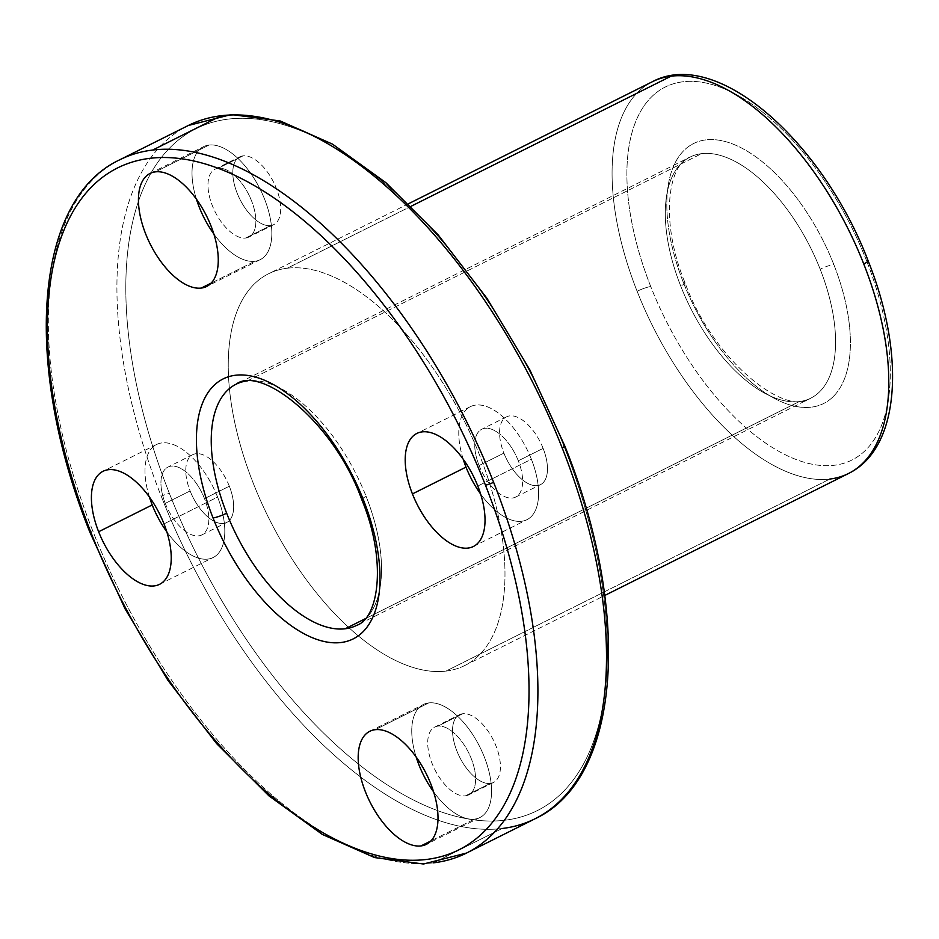 <?xml version="1.0" encoding="UTF-8"?>
<svg xmlns="http://www.w3.org/2000/svg" width="939" height="939" viewBox="0 0 939 939"><rect width="100%" height="100%" fill="white"/><g stroke="black" fill="none" stroke-linecap="round" stroke-linejoin="round"><path stroke-width="0.7" stroke-dasharray="4.7 3.52" d="M479.078 465.533L503.903 453.114A37.912 18.886 63.4 0 1 506.544 416.834A37.912 18.886 63.4 0 1 543.129 448.384L518.305 460.803A37.912 18.886 -116.6 0 0 481.719 429.264A37.912 18.886 -116.6 0 0 479.078 465.533A37.912 18.886 -116.6 0 0 515.652 497.071A37.912 18.886 -116.6 0 0 518.305 460.803L543.129 448.384A37.912 18.886 63.4 0 1 540.477 484.653A37.912 18.886 63.4 0 1 503.903 453.114L479.078 465.533A37.912 18.886 63.4 0 1 484.958 428.301A37.912 18.886 63.4 0 1 518.305 460.803A37.912 18.886 63.4 0 1 512.424 498.034A37.912 18.886 63.4 0 1 479.078 465.533M463.185 459.148A63.195 31.48 63.4 0 1 470.416 406.657A63.195 31.48 63.4 0 1 531.38 459.23L477.798 486.026L531.38 459.23A63.195 31.48 63.4 0 1 526.967 519.678A63.195 31.48 63.4 0 1 480.615 493.984A63.195 31.48 -116.6 0 0 528.821 518.586A63.195 31.48 -116.6 0 0 531.38 459.23A63.195 31.48 -116.6 0 0 478.08 404.92A63.195 31.48 -116.6 0 0 463.185 459.148M165.276 503.363L190.112 490.944A37.912 18.886 63.4 0 1 192.753 454.664A37.912 18.886 63.4 0 1 229.327 486.214L204.502 498.632A37.912 18.886 -116.6 0 0 167.928 467.094A37.912 18.886 -116.6 0 0 165.276 503.363A37.912 18.886 -116.6 0 0 201.862 534.901A37.912 18.886 -116.6 0 0 204.502 498.632L229.327 486.214A37.912 18.886 63.4 0 1 226.686 522.483A37.912 18.886 63.4 0 1 190.112 490.944L165.276 503.363A37.912 18.886 63.4 0 1 171.156 466.131A37.912 18.886 63.4 0 1 204.502 498.632A37.912 18.886 63.4 0 1 198.622 535.864A37.912 18.886 63.4 0 1 165.276 503.363M149.395 496.977A63.195 31.48 63.4 0 1 156.613 444.487A63.195 31.48 63.4 0 1 217.578 497.06L164.008 523.868L217.578 497.06A63.195 31.48 63.4 0 1 213.165 557.508A63.195 31.48 63.4 0 1 166.825 531.826A63.195 31.48 -116.6 0 0 215.031 556.416A63.195 31.48 -116.6 0 0 217.578 497.06A63.195 31.48 -116.6 0 0 164.29 442.762A63.195 31.48 -116.6 0 0 149.395 496.977M437.926 726.14L462.751 713.722A37.912 18.886 63.4 0 1 494.806 743.148A37.912 18.886 63.4 0 1 493.456 782.492A37.912 18.886 63.4 0 1 490.217 783.443L465.392 795.873A37.912 18.886 -116.6 0 0 468.631 794.91A37.912 18.886 -116.6 0 0 469.981 755.578A37.912 18.886 -116.6 0 0 437.926 726.14A37.912 18.886 -116.6 0 0 434.698 727.103A37.912 18.886 -116.6 0 0 433.337 766.435A37.912 18.886 -116.6 0 0 465.392 795.873L490.217 783.443A37.912 18.886 63.4 0 1 458.162 754.017A37.912 18.886 63.4 0 1 459.523 714.673A37.912 18.886 63.4 0 1 462.751 713.722L437.926 726.14A37.912 18.886 63.4 0 1 471.272 758.642A37.912 18.886 63.4 0 1 465.392 795.873A37.912 18.886 63.4 0 1 432.046 763.372A37.912 18.886 63.4 0 1 437.926 726.14M375.201 729.697L428.771 702.9A63.195 31.48 63.4 0 1 482.2 751.951A63.195 31.48 63.4 0 1 479.935 817.517A63.195 31.48 63.4 0 1 474.547 819.113L430.872 840.968L474.547 819.113A63.195 31.48 63.4 0 1 433.595 791.823A63.195 31.48 -116.6 0 0 474.547 819.113A63.195 31.48 -116.6 0 0 484.348 757.069A63.195 31.48 -116.6 0 0 428.771 702.9L375.201 729.697M218.188 168.292L243.013 155.874A37.912 18.886 63.4 0 1 275.068 185.312A37.912 18.886 63.4 0 1 273.707 224.644A37.912 18.886 63.4 0 1 270.479 225.606L245.654 238.025A37.912 18.886 -116.6 0 0 248.882 237.074A37.912 18.886 -116.6 0 0 250.244 197.73A37.912 18.886 -116.6 0 0 218.188 168.292A37.912 18.886 -116.6 0 0 214.949 169.255A37.912 18.886 -116.6 0 0 213.599 208.587A37.912 18.886 -116.6 0 0 245.654 238.025L270.479 225.606A37.912 18.886 63.4 0 1 238.424 196.169A37.912 18.886 63.4 0 1 239.785 156.836A37.912 18.886 63.4 0 1 243.013 155.874L218.188 168.292A37.912 18.886 63.4 0 1 251.535 200.793A37.912 18.886 63.4 0 1 245.654 238.025A37.912 18.886 63.4 0 1 212.308 205.524A37.912 18.886 63.4 0 1 218.188 168.292M155.463 171.86L209.033 145.052A63.195 31.48 63.4 0 1 262.462 194.115A63.195 31.48 63.4 0 1 260.197 259.669A63.195 31.48 63.4 0 1 254.809 261.265L211.134 283.12L254.809 261.265A63.195 31.48 63.4 0 1 213.846 233.987A63.195 31.48 -116.6 0 0 254.809 261.265A63.195 31.48 -116.6 0 0 264.61 199.221A63.195 31.48 -116.6 0 0 209.033 145.052L155.463 171.86M247.556 380.835L701.609 153.644A134.805 67.174 63.4 0 1 820.17 269.211A134.805 67.174 63.4 0 1 810.756 398.171A134.805 67.174 63.4 0 1 799.265 401.575L365.036 618.848L799.265 401.575A134.805 67.174 -116.6 0 0 810.756 398.171A134.805 67.174 -116.6 0 0 820.17 269.211A134.805 67.174 -116.6 0 0 701.609 153.644A134.805 67.174 -116.6 0 0 690.118 157.059A134.805 67.174 -116.6 0 0 680.705 286.019A10.529 1.608 -21.5 0 0 685.059 282.815A10.529 1.608 -21.5 0 0 683.428 282.592A145.345 72.42 63.4 0 1 705.964 139.876A145.345 72.42 63.4 0 1 833.785 264.469A10.529 1.608 -21.5 0 0 820.17 269.211A10.529 1.608 158.5 0 1 833.785 264.469A145.345 72.42 63.4 0 1 811.249 407.174A145.345 72.42 63.4 0 1 683.428 282.592A10.529 1.608 158.5 0 1 685.059 282.815A10.529 1.608 158.5 0 1 680.705 286.019A134.805 67.174 -116.6 0 0 799.265 401.575A134.805 67.174 63.4 0 1 680.705 286.019A134.805 67.174 63.4 0 1 690.118 157.059A134.805 67.174 63.4 0 1 701.609 153.644L247.556 380.835A134.805 67.174 63.4 0 1 366.116 496.391A134.805 67.174 -116.6 0 0 247.556 380.835A134.805 67.174 63.4 0 0 236.065 384.239L690.118 157.059C667.805 164.466 659.8 222.203 685.059 282.815C713.182 361.139 786.143 417.35 810.756 398.171L356.703 625.362A134.805 67.174 -116.6 0 0 366.116 496.391A10.529 1.608 -21.5 0 0 361.761 499.595A10.529 1.608 158.5 0 1 366.116 496.391A134.805 67.174 63.4 0 1 356.703 625.362M868.106 260.749A10.529 1.608 -21.5 0 0 866.474 260.526A208.528 103.9 -116.6 0 0 683.064 81.763A208.528 103.9 -116.6 0 0 650.739 286.536A10.529 1.608 -21.5 0 0 637.123 291.278A219.069 109.147 63.4 0 1 652.417 81.705A219.069 109.147 -116.6 0 0 637.123 291.278A219.069 109.147 -116.6 0 0 829.794 479.054A219.069 109.147 -116.6 0 0 848.457 473.526M411.282 206.169L287.264 268.214A219.069 109.147 63.4 0 1 472.493 438.29A219.069 109.147 63.4 0 1 464.641 665.575A219.069 109.147 63.4 0 1 445.966 671.103L829.794 479.054L445.966 671.103A219.069 109.147 63.4 0 1 260.737 501.039A219.069 109.147 63.4 0 1 268.589 273.754A219.069 109.147 63.4 0 1 287.264 268.214L411.282 206.169M564.808 446.025A6.315 0.962 -21.5 0 0 563.823 445.884A381.257 189.96 -116.6 0 0 228.517 119.077A381.257 189.96 -116.6 0 0 169.407 493.433A6.315 0.962 -21.5 0 0 161.238 496.285A387.572 193.105 63.4 0 1 188.293 125.497A387.572 193.105 -116.6 0 0 161.238 496.285A387.572 193.105 -116.6 0 0 502.107 828.515A387.572 193.105 -116.6 0 0 535.148 818.726M433.513 862.835A387.572 193.105 63.4 0 1 92.644 530.605A6.315 0.962 -21.5 0 0 90.027 532.53A6.315 0.962 158.5 0 1 92.644 530.605A387.572 193.105 63.4 0 1 119.687 159.83A387.572 193.105 -116.6 0 0 92.644 530.605A387.572 193.105 -116.6 0 0 433.513 862.835L502.107 828.515L433.513 862.835A387.572 193.105 -116.6 0 0 466.542 853.046M502.107 828.515A387.572 193.105 63.4 0 1 161.238 496.285A6.315 0.962 158.5 0 1 169.407 493.433A381.257 189.96 -116.6 0 0 504.713 820.252A381.257 189.96 -116.6 0 0 563.823 445.884A381.257 189.96 63.4 0 1 504.713 820.252A381.257 189.96 63.4 0 1 169.407 493.433A381.257 189.96 63.4 0 1 228.517 119.077A381.257 189.96 63.4 0 1 563.823 445.884M829.794 479.054A219.069 109.147 63.4 0 1 637.123 291.278A10.529 1.608 158.5 0 1 650.739 286.536A208.528 103.9 -116.6 0 0 834.137 465.286A208.528 103.9 -116.6 0 0 866.474 260.526A208.528 103.9 63.4 0 1 834.137 465.286A208.528 103.9 63.4 0 1 650.739 286.536A208.528 103.9 63.4 0 1 683.064 81.763A208.528 103.9 63.4 0 1 866.474 260.526M196.415 199.138A63.195 31.48 63.4 0 1 203.646 146.648A63.195 31.48 63.4 0 1 209.033 145.052A63.195 31.48 -116.6 0 0 196.415 199.138M416.153 756.987A63.195 31.48 63.4 0 1 423.383 704.496A63.195 31.48 63.4 0 1 428.771 702.9A63.195 31.48 -116.6 0 0 416.153 756.987M683.428 282.592A145.345 72.42 -116.6 0 0 811.249 407.174A145.345 72.42 -116.6 0 0 833.785 264.469A145.345 72.42 -116.6 0 0 705.964 139.876A145.345 72.42 -116.6 0 0 683.428 282.592M543.129 448.384A37.912 18.886 -116.6 0 0 509.783 415.883A37.912 18.886 -116.6 0 0 503.903 453.114A37.912 18.886 -116.6 0 0 537.249 485.616A37.912 18.886 -116.6 0 0 543.129 448.384M229.327 486.214A37.912 18.886 -116.6 0 0 195.981 453.713A37.912 18.886 -116.6 0 0 190.112 490.944A37.912 18.886 -116.6 0 0 223.459 523.446A37.912 18.886 -116.6 0 0 229.327 486.214M490.217 783.443A37.912 18.886 -116.6 0 0 496.097 746.223A37.912 18.886 -116.6 0 0 462.751 713.722A37.912 18.886 -116.6 0 0 456.87 750.942A37.912 18.886 -116.6 0 0 490.217 783.443M270.479 225.606A37.912 18.886 -116.6 0 0 276.359 188.375A37.912 18.886 -116.6 0 0 243.013 155.874A37.912 18.886 -116.6 0 0 237.133 193.105A37.912 18.886 -116.6 0 0 270.479 225.606M445.966 671.103A219.069 109.147 -116.6 0 0 479.935 456.002A219.069 109.147 -116.6 0 0 287.264 268.214A219.069 109.147 -116.6 0 0 253.307 483.327A219.069 109.147 -116.6 0 0 445.966 671.103M506.544 416.834L481.719 429.264M470.416 406.657L416.846 433.454M192.753 454.664L167.928 467.094M156.613 444.487L103.044 471.296M493.456 782.492L468.631 794.91M479.935 817.517L426.365 844.325M273.707 224.644L248.882 237.074M260.197 259.669L206.627 286.477M464.641 665.575L604.763 595.467M408.711 203.646L268.589 273.754M150.076 173.457L203.646 146.648M214.949 169.255L239.785 156.836M369.813 731.293L423.383 704.496M434.698 727.103L459.523 714.673M159.595 584.316L213.165 557.508M201.862 534.901L226.686 522.483M473.397 546.486L526.967 519.678M515.652 497.071L540.477 484.653"/><path stroke-width="1.41" d="M412.432 493.914L466.002 467.106A63.195 31.48 63.4 0 1 463.185 459.148A63.195 31.48 -116.6 0 0 466.002 467.106L412.432 493.914A63.195 31.48 -116.6 0 0 473.397 546.486A63.195 31.48 -116.6 0 0 477.798 486.026A63.195 31.48 -116.6 0 0 416.846 433.454A63.195 31.48 -116.6 0 0 412.432 493.914A63.195 31.48 63.4 0 1 422.221 431.858A63.195 31.48 63.4 0 1 477.798 486.026A63.195 31.48 63.4 0 1 468.009 548.083A63.195 31.48 63.4 0 1 412.432 493.914M98.63 531.744L152.212 504.936A63.195 31.48 63.4 0 1 149.395 496.977A63.195 31.48 -116.6 0 0 152.212 504.936L98.63 531.744A63.195 31.48 -116.6 0 0 159.595 584.316A63.195 31.48 -116.6 0 0 164.008 523.868A63.195 31.48 -116.6 0 0 103.044 471.296A63.195 31.48 -116.6 0 0 98.63 531.744A63.195 31.48 63.4 0 1 108.431 469.7A63.195 31.48 63.4 0 1 164.008 523.868A63.195 31.48 63.4 0 1 154.207 585.913A63.195 31.48 63.4 0 1 98.63 531.744M430.872 840.968L420.977 845.922A63.195 31.48 -116.6 0 0 426.365 844.325A63.195 31.48 -116.6 0 0 428.63 778.76A63.195 31.48 -116.6 0 0 375.201 729.697A63.195 31.48 -116.6 0 0 369.813 731.293A63.195 31.48 -116.6 0 0 367.548 796.859A63.195 31.48 -116.6 0 0 420.977 845.922L430.872 840.968M211.134 283.12L201.239 288.073A63.195 31.48 -116.6 0 0 206.627 286.477A63.195 31.48 -116.6 0 0 208.892 220.911A63.195 31.48 -116.6 0 0 155.463 171.86A63.195 31.48 -116.6 0 0 150.076 173.457A63.195 31.48 -116.6 0 0 147.81 239.011A63.195 31.48 -116.6 0 0 201.239 288.073L211.134 283.12M365.036 618.848L345.212 628.766A134.805 67.174 -116.6 0 0 356.703 625.362A134.805 67.174 63.4 0 1 345.212 628.766A134.805 67.174 63.4 0 1 226.651 513.21A134.805 67.174 63.4 0 1 236.065 384.239A134.805 67.174 -116.6 0 0 226.651 513.21A10.529 1.608 158.5 0 1 213.036 517.952A10.529 1.608 -21.5 0 0 226.651 513.21A134.805 67.174 -116.6 0 0 345.212 628.766L365.036 618.848M863.751 263.953A10.529 1.608 -21.5 0 0 868.106 260.749A10.529 1.608 158.5 0 1 863.751 263.953A219.069 109.147 -116.6 0 0 671.092 76.165A219.069 109.147 63.4 0 1 863.751 263.953A219.069 109.147 63.4 0 1 848.457 473.526A219.069 109.147 -116.6 0 0 863.751 263.953M866.474 260.526A10.529 1.608 158.5 0 1 868.106 260.749C822.717 141.918 717.161 47.009 652.417 81.705A219.069 109.147 63.4 0 1 671.092 76.165L411.282 206.169L671.092 76.165A219.069 109.147 -116.6 0 0 652.417 81.705L408.711 203.646M562.191 447.938A6.315 0.962 -21.5 0 0 564.808 446.025A6.315 0.962 158.5 0 1 562.191 447.938A387.572 193.105 -116.6 0 0 221.322 115.708A387.572 193.105 63.4 0 1 562.191 447.938A387.572 193.105 63.4 0 1 535.148 818.726A387.572 193.105 -116.6 0 0 562.191 447.938M563.823 445.884A6.315 0.962 158.5 0 1 564.808 446.025L529.772 369.731L486.895 298.226L438.184 234.891L385.917 182.706L332.488 144.125L280.221 120.978L231.358 114.535L188.293 125.497L119.687 159.83A387.572 193.105 63.4 0 1 152.728 150.04A387.572 193.105 -116.6 0 0 119.687 159.83C33.428 200.042 22.736 365.764 90.027 532.53L125.063 608.824L167.94 680.329L216.651 743.665L268.918 795.838L322.347 834.431L374.614 857.577L423.477 864.009L466.542 853.046A387.572 193.105 -116.6 0 0 493.597 482.27A6.315 0.962 158.5 0 1 485.428 485.111A381.257 189.96 63.4 0 1 426.318 859.478A381.257 189.96 63.4 0 1 91.013 532.659A6.315 0.962 158.5 0 1 90.027 532.53A6.315 0.962 -21.5 0 0 91.013 532.659A381.257 189.96 63.4 0 1 150.123 158.304A381.257 189.96 63.4 0 1 485.428 485.111A6.315 0.962 -21.5 0 0 493.597 482.27A387.572 193.105 -116.6 0 0 152.728 150.04L221.322 115.708A387.572 193.105 -116.6 0 0 188.293 125.497A387.572 193.105 63.4 0 1 221.322 115.708L152.728 150.04A387.572 193.105 63.4 0 1 493.597 482.27A387.572 193.105 63.4 0 1 466.542 853.046A387.572 193.105 63.4 0 1 433.513 862.835M356.703 625.362C379.016 617.944 387.032 560.219 361.761 499.595A10.529 1.608 -21.5 0 0 363.405 499.83A145.345 72.42 -116.6 0 0 235.572 375.236A145.345 72.42 -116.6 0 0 213.036 517.952A145.345 72.42 -116.6 0 0 340.869 642.534A145.345 72.42 -116.6 0 0 363.405 499.83A10.529 1.608 158.5 0 1 361.761 499.595C333.65 421.271 260.678 365.06 236.065 384.239A134.805 67.174 -116.6 0 1 247.556 380.835M466.542 853.046L535.148 818.726A387.572 193.105 63.4 0 1 502.107 828.515M604.763 595.467L848.457 473.526A219.069 109.147 63.4 0 1 829.794 479.054M213.846 233.987A63.195 31.48 63.4 0 1 196.415 199.138A63.195 31.48 -116.6 0 0 213.846 233.987M433.595 791.823A63.195 31.48 63.4 0 1 416.153 756.987A63.195 31.48 -116.6 0 0 433.595 791.823M166.825 531.826A63.195 31.48 63.4 0 1 152.212 504.936A63.195 31.48 -116.6 0 0 166.825 531.826M480.615 493.984A63.195 31.48 63.4 0 1 466.002 467.106A63.195 31.48 -116.6 0 0 480.615 493.984M91.013 532.659A381.257 189.96 -116.6 0 0 426.318 859.478A381.257 189.96 -116.6 0 0 485.428 485.111A381.257 189.96 -116.6 0 0 150.123 158.304A381.257 189.96 -116.6 0 0 91.013 532.659M420.977 845.922A63.195 31.48 63.4 0 1 365.4 791.753A63.195 31.48 63.4 0 1 375.201 729.697A63.195 31.48 63.4 0 1 430.778 783.865A63.195 31.48 63.4 0 1 420.977 845.922M201.239 288.073A63.195 31.48 63.4 0 1 145.662 233.905A63.195 31.48 63.4 0 1 155.463 171.86A63.195 31.48 63.4 0 1 211.04 226.029A63.195 31.48 63.4 0 1 201.239 288.073M363.405 499.83A145.345 72.42 63.4 0 1 340.869 642.534A145.345 72.42 63.4 0 1 213.036 517.952A145.345 72.42 63.4 0 1 235.572 375.236A145.345 72.42 63.4 0 1 363.405 499.83M564.808 446.025C632.1 612.78 621.407 778.513 535.148 818.726M868.106 260.749C905.525 354.179 900.818 448.02 848.457 473.526"/></g></svg>
